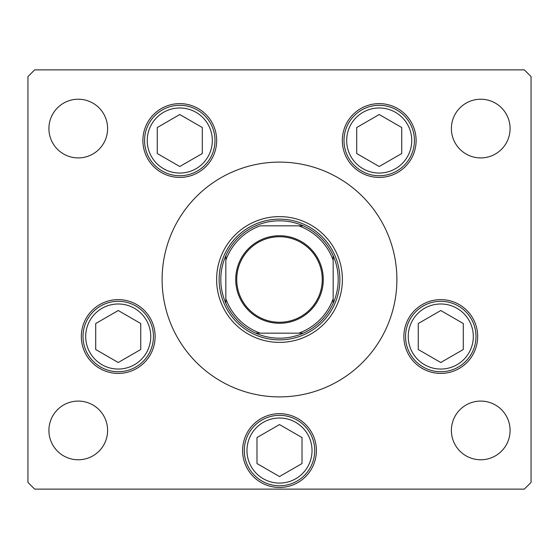 <?xml version="1.0" encoding="UTF-8"?>
<svg xmlns="http://www.w3.org/2000/svg" width="559" height="559" viewBox="0 0 559 559"><rect width="100%" height="100%" fill="white"/><g stroke="black" fill="none" stroke-linecap="round" stroke-linejoin="round"><path stroke-width="0.84" d="M216.612 279.5A62.887 62.887 0 0 0 279.5 342.387A62.887 62.887 0 0 0 342.387 279.5A62.887 62.887 0 0 0 279.5 216.612A62.887 62.887 0 0 0 216.612 279.5M396.89 279.5A117.39 117.39 0 0 0 279.5 162.11A117.39 117.39 0 0 0 162.11 279.5A117.39 117.39 0 0 0 279.5 396.89A117.39 117.39 0 0 0 396.89 279.5M142.887 140.519A36.894 36.894 0 0 0 179.781 177.413A36.894 36.894 0 0 0 216.675 140.519A36.894 36.894 0 0 0 179.781 103.625A36.894 36.894 0 0 0 142.887 140.519M342.325 140.519A36.894 36.894 0 0 0 379.219 177.413A36.894 36.894 0 0 0 416.113 140.519A36.894 36.894 0 0 0 379.219 103.625A36.894 36.894 0 0 0 342.325 140.519M403.877 336.518A36.894 36.894 0 0 0 440.771 373.412A36.894 36.894 0 0 0 477.666 336.518A36.894 36.894 0 0 0 440.771 299.624A36.894 36.894 0 0 0 403.877 336.518M242.606 450.554A36.894 36.894 0 0 0 279.5 487.448A36.894 36.894 0 0 0 316.394 450.554A36.894 36.894 0 0 0 279.5 413.66A36.894 36.894 0 0 0 242.606 450.554M81.335 336.518A36.894 36.894 0 0 0 118.228 373.412A36.894 36.894 0 0 0 155.123 336.518A36.894 36.894 0 0 0 118.228 299.624A36.894 36.894 0 0 0 81.335 336.518M510.087 430.43A29.348 29.348 0 0 1 480.74 459.777A29.348 29.348 0 0 1 451.392 430.43A29.348 29.348 0 0 1 480.74 401.082A29.348 29.348 0 0 1 510.087 430.43M107.608 128.57A29.348 29.348 0 0 1 78.26 157.917A29.348 29.348 0 0 1 48.913 128.57A29.348 29.348 0 0 1 78.26 99.222A29.348 29.348 0 0 1 107.608 128.57M451.392 128.57A29.348 29.348 0 0 0 480.74 157.917A29.348 29.348 0 0 0 510.087 128.57A29.348 29.348 0 0 0 480.74 99.222A29.348 29.348 0 0 0 451.392 128.57M48.913 430.43A29.348 29.348 0 0 0 78.26 459.777A29.348 29.348 0 0 0 107.608 430.43A29.348 29.348 0 0 0 78.26 401.082A29.348 29.348 0 0 0 48.913 430.43M27.95 76.583L27.95 482.417L34.658 489.125L524.342 489.125L531.05 482.417L531.05 76.583L524.342 69.875L34.658 69.875L27.95 76.583M83.011 336.518A35.217 35.217 0 0 1 118.228 301.301A35.217 35.217 0 0 1 153.445 336.518A35.217 35.217 0 0 1 118.228 371.735A35.217 35.217 0 0 1 83.011 336.518A35.217 35.217 0 0 0 118.228 371.735A35.217 35.217 0 0 0 153.445 336.518M118.228 310.524L95.715 323.521L95.715 349.515L118.228 362.511L140.742 349.515L140.742 323.521L118.228 310.524M405.554 336.518A35.217 35.217 0 0 1 440.771 301.301A35.217 35.217 0 0 1 475.989 336.518A35.217 35.217 0 0 1 440.771 371.735A35.217 35.217 0 0 1 405.554 336.518A35.217 35.217 0 0 0 440.771 371.735A35.217 35.217 0 0 0 475.989 336.518M440.771 310.524L418.258 323.521L418.258 349.515L440.771 362.511L463.285 349.515L463.285 323.521L440.771 310.524M244.283 450.554A35.217 35.217 0 0 1 279.5 415.337A35.217 35.217 0 0 1 314.717 450.554A35.217 35.217 0 0 1 279.5 485.771A35.217 35.217 0 0 1 244.283 450.554A35.217 35.217 0 0 0 279.5 485.771A35.217 35.217 0 0 0 314.717 450.554M279.5 424.56L256.986 437.557L256.986 463.551L279.5 476.548L302.014 463.551L302.014 437.557L279.5 424.56M344.002 140.519A35.217 35.217 0 0 1 379.219 105.302A35.217 35.217 0 0 1 414.436 140.519A35.217 35.217 0 0 1 379.219 175.736A35.217 35.217 0 0 1 344.002 140.519A35.217 35.217 0 0 0 379.219 175.736A35.217 35.217 0 0 0 414.436 140.519M379.219 114.525L356.705 127.522L356.705 153.515L379.219 166.512L401.732 153.515L401.732 127.522L379.219 114.525M144.564 140.519A35.217 35.217 0 0 1 179.781 105.302A35.217 35.217 0 0 1 214.998 140.519A35.217 35.217 0 0 1 179.781 175.736A35.217 35.217 0 0 1 144.564 140.519A35.217 35.217 0 0 0 179.781 175.736A35.217 35.217 0 0 0 214.998 140.519M179.781 114.525L157.268 127.522L157.268 153.515L179.781 166.512L202.295 153.515L202.295 127.522L179.781 114.525M323.27 279.5A43.77 43.77 0 0 1 279.5 323.27A43.77 43.77 0 0 1 235.73 279.5A43.77 43.77 0 0 1 279.5 235.73A43.77 43.77 0 0 1 323.27 279.5M236.737 279.5A42.764 42.764 0 0 0 279.5 322.263A42.764 42.764 0 0 0 322.263 279.5A42.764 42.764 0 0 0 279.5 236.737A42.764 42.764 0 0 0 236.737 279.5M256.281 333.164L303.278 333.164A58.695 58.695 0 0 0 333.164 303.278L333.164 298.765L333.164 303.278A58.695 58.695 0 0 0 333.164 255.722L333.164 260.235L333.164 255.722A58.695 58.695 0 0 0 255.722 225.836L256.274 225.836M219.128 279.5A60.372 60.372 0 0 1 279.5 219.128A60.372 60.372 0 0 1 339.872 279.5A60.372 60.372 0 0 1 279.5 339.872A60.372 60.372 0 0 1 219.128 279.5M225.836 255.722A58.695 58.695 0 0 1 255.722 225.836A58.695 58.695 0 0 0 225.836 255.722L225.836 260.235L225.836 255.722A58.695 58.695 0 0 0 225.836 303.278L225.836 298.765L225.836 303.278A58.695 58.695 0 0 0 303.278 333.164L298.765 333.164A57.018 57.018 0 0 0 333.164 298.765L333.164 260.235A57.018 57.018 0 0 0 298.765 225.836L260.235 225.836A57.018 57.018 0 0 0 225.836 260.235L225.836 298.765A57.018 57.018 0 0 0 260.235 333.164L255.722 333.164A58.695 58.695 0 0 1 225.836 303.278M303.278 225.836L298.765 225.836L303.278 225.836A58.695 58.695 0 0 1 333.164 255.722M150.762 336.518A32.534 32.534 0 0 0 118.228 303.984A32.534 32.534 0 0 0 85.695 336.518A32.534 32.534 0 0 0 118.228 369.052A32.534 32.534 0 0 0 150.762 336.518M473.305 336.518A32.534 32.534 0 0 0 440.771 303.984A32.534 32.534 0 0 0 408.238 336.518A32.534 32.534 0 0 0 440.771 369.052A32.534 32.534 0 0 0 473.305 336.518M312.034 450.554A32.534 32.534 0 0 0 279.5 418.02A32.534 32.534 0 0 0 246.966 450.554A32.534 32.534 0 0 0 279.5 483.088A32.534 32.534 0 0 0 312.034 450.554M411.752 140.519A32.534 32.534 0 0 0 379.219 107.985A32.534 32.534 0 0 0 346.685 140.519A32.534 32.534 0 0 0 379.219 173.052A32.534 32.534 0 0 0 411.752 140.519M212.315 140.519A32.534 32.534 0 0 0 179.781 107.985A32.534 32.534 0 0 0 147.248 140.519A32.534 32.534 0 0 0 179.781 173.052A32.534 32.534 0 0 0 212.315 140.519M333.164 303.278A58.695 58.695 0 0 1 303.278 333.164"/></g></svg>
